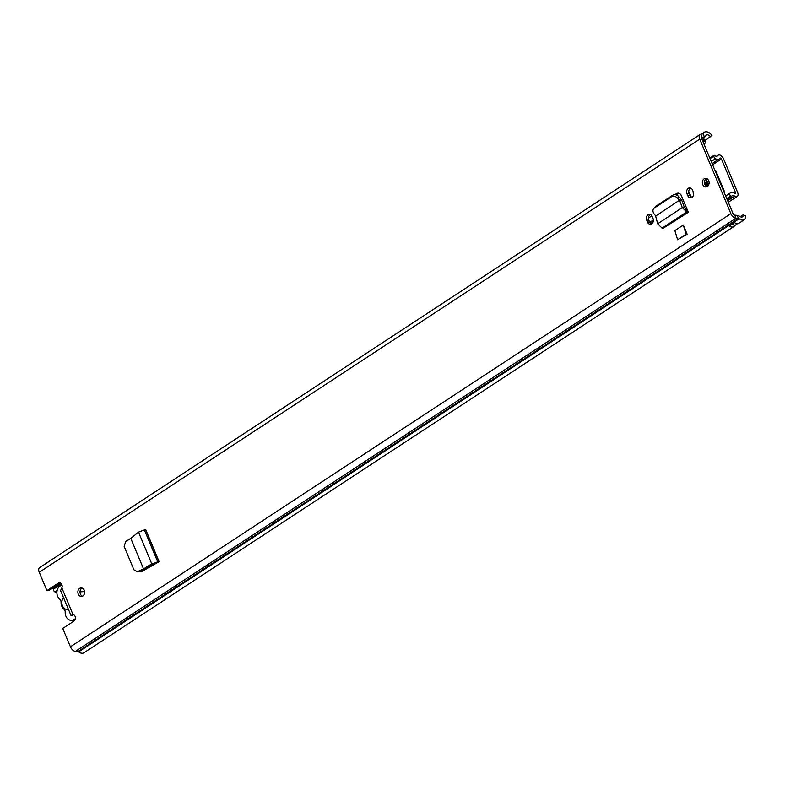 <?xml version="1.0" encoding="UTF-8"?>
<svg xmlns="http://www.w3.org/2000/svg" width="785" height="785" viewBox="0 0 785 785"><rect width="100%" height="100%" fill="white"/><g stroke="black" fill="none" stroke-linecap="round" stroke-linejoin="round"><path stroke-width="1.18" d="M139.151 571.823L141.467 571.735L159.11 561.638L151.78 563.846L143.547 568.88L130.781 538.363L125.747 541.414L124.148 546.438L133.941 569.802L137.64 571.872L139.701 571.617L145.333 568.948L143.518 568.821L138.258 571.313L139.701 571.617M136.197 571.568L138.258 571.313M130.781 538.363L138.503 532.102L145.657 529.463L159.11 561.638L157.785 562.295M688.327 212.293L663.256 228.17L688.327 212.293L681.39 195.72A4.71 3.699 -92.8 0 0 677.906 193.149A4.71 3.699 -92.8 0 0 676.376 193.66L674.894 194.631M683.303 225.05L674.855 230.594L677.612 239.759L686.061 234.215L683.303 225.05L687.12 234.165L686.061 234.215M677.612 239.759L687.12 234.165M73.417 614.694L71.406 615.273L73.034 614.596A3.425 2.689 87.2 0 1 75.409 617.403A3.425 2.689 87.2 0 1 74.045 621.043L62.751 628.451L70.415 646.781L730.884 213.638L699.72 139.131A5.358 3.012 -123.3 0 1 700.092 134.49A5.358 3.012 -123.3 0 1 700.76 134.225L702.987 133.813A1.913 1.079 56.7 0 0 703.223 133.725A1.913 1.079 56.7 0 0 703.468 133.421A8.125 4.582 -123.3 0 1 704.498 132.174A8.125 4.582 -123.3 0 1 711.985 135.354L705.421 140.348A4.681 2.64 -123.3 0 0 703.605 138.739A4.681 2.64 -123.3 0 0 702.506 138.307M71.092 615.725L60.563 590.575L61.868 587.896A3.425 2.689 87.2 0 0 61.74 584.442A3.425 2.689 87.2 0 0 59.317 582.823A3.425 2.689 87.2 0 0 58.208 583.186L46.914 590.595L39.25 572.265A5.358 3.012 -123.3 0 1 39.633 567.624L700.092 134.49M79.648 588.367A4.298 3.375 87.2 0 1 81.041 587.896A4.298 3.375 87.2 0 1 84.495 591.115A4.298 3.375 87.2 0 1 82.857 596.031A4.298 3.375 87.2 0 1 81.463 596.492A4.298 3.375 87.2 0 1 78.009 593.283A4.298 3.375 87.2 0 1 79.648 588.367M704.116 178.833A4.298 3.375 87.2 0 1 705.509 178.372A4.298 3.375 87.2 0 1 708.973 181.58A4.298 3.375 87.2 0 1 707.324 186.496A4.298 3.375 87.2 0 1 705.941 186.967A4.298 3.375 87.2 0 1 702.477 183.749A4.298 3.375 87.2 0 1 704.116 178.833M692.517 190.137L693.302 192.011A4.013 3.15 87.2 0 1 690.731 197.84A4.013 3.15 87.2 0 1 687.758 195.642L686.973 193.767A4.013 3.15 87.2 0 1 688.249 188.371A4.013 3.15 87.2 0 1 689.544 187.939A4.013 3.15 87.2 0 1 692.517 190.137M652.227 216.552L653.012 218.426A4.013 3.15 87.2 0 1 650.441 224.255A4.013 3.15 87.2 0 1 647.468 222.067L646.683 220.192A4.013 3.15 87.2 0 1 647.959 214.796A4.013 3.15 87.2 0 1 649.254 214.364A4.013 3.15 87.2 0 1 652.227 216.552M651.491 223.97A4.013 3.15 87.2 0 1 649.597 221.959L648.812 220.085A4.013 3.15 87.2 0 1 650.088 214.688A4.013 3.15 87.2 0 1 650.333 214.55M691.781 197.545A4.013 3.15 87.2 0 1 689.887 195.534L689.102 193.66A4.013 3.15 87.2 0 1 690.378 188.263A4.013 3.15 87.2 0 1 690.623 188.125M82.523 596.217A4.298 3.375 87.2 0 1 80.031 592.489A4.298 3.375 87.2 0 1 81.777 588.259A4.298 3.375 87.2 0 1 82.121 588.063M706.991 186.693A4.298 3.375 87.2 0 1 704.498 182.964A4.298 3.375 87.2 0 1 706.255 178.725A4.298 3.375 87.2 0 1 706.588 178.538M46.914 590.595L49.053 590.487L60.347 583.078A3.425 2.689 87.2 0 1 60.396 583.049M737.576 223.607L734.701 225.589A8.125 4.582 -123.3 0 1 733.769 226.62A8.125 4.582 -123.3 0 1 728.961 225.933L734.24 222.469A8.125 4.582 56.7 0 0 739.058 223.156L744.337 219.692A8.125 4.582 -123.3 0 0 745.75 216.061L743.267 214.727A4.681 2.64 -123.3 0 1 742.453 216.817A4.681 2.64 -123.3 0 1 739.46 216.267A5.358 3.012 56.7 0 0 737.292 215.355L734.809 215.178A1.913 1.079 -123.3 0 1 733.013 213.54L701.849 139.024A1.913 1.079 -123.3 0 1 701.986 137.365A1.913 1.079 -123.3 0 1 702.222 137.277L704.449 136.855A5.358 3.012 56.7 0 0 705.107 136.6A5.358 3.012 56.7 0 0 705.793 135.776A4.681 2.64 -123.3 0 1 706.382 135.049A4.681 2.64 -123.3 0 1 710.7 136.884M676.376 193.66L678.515 193.552A4.71 3.699 87.2 0 1 678.976 193.296M678.515 193.552L676.405 194.935M140.947 571.961L140.25 571.352M733.769 226.62L83.877 652.826A8.125 4.582 -123.3 0 1 78.686 651.884A1.913 1.079 56.7 0 0 77.911 651.56L75.429 651.383A5.358 3.012 -123.3 0 1 70.415 646.781M705.538 140.27A3.817 2.149 -123.3 0 1 705.234 143.135A3.817 2.149 -123.3 0 1 704.459 143.419L703.703 143.459M744.337 219.692A8.125 4.582 -123.3 0 1 739.156 218.75A1.913 1.079 56.7 0 0 738.381 218.426L735.898 218.24A5.358 3.012 -123.3 0 1 730.884 213.638M740.206 216.729L743.267 214.727M71.406 615.273L72.171 615.715M702.928 141.594L703.674 141.555A1.717 0.971 -123.3 0 0 704.096 139.975L703.743 139.122A3.062 1.727 -123.3 0 1 703.605 138.739M655.622 216.111L679.427 200.214L655.622 216.111L657.683 223.764L682.293 207.623L686.757 211.94L687.954 211.97L686.787 208.898A3.827 2.159 -123.3 0 1 686.904 208.908M657.683 223.764L662.059 228.131L663.256 228.17M677.671 198.242L678.907 196.652L680.664 198.625L679.427 200.214L677.671 198.242C675.61 196.24 673.54 195.75 671.479 196.78L654.19 208.123C652.57 209.585 652.512 211.469 654.003 213.765L655.593 215.846M654.19 208.123L655.524 206.465L672.716 195.19C674.776 194.16 676.847 194.651 678.907 196.652M680.664 198.625L681.929 200.695L679.633 200.371L682.293 207.623L684.589 207.956L681.929 200.695M686.787 208.898L684.589 207.956M156.598 563.071L154.095 563.61L145.333 568.948M158.923 561.51L145.637 529.62M145.578 568.821L144.175 568.86M138.503 532.102L151.78 563.846L154.095 563.61M68.403 609.297A6.692 5.25 87.2 0 1 62.447 605.824A6.692 5.25 87.2 0 1 63.556 597.719M61.907 584.835A7.644 5.995 -92.8 0 0 61.377 585.139L60.053 586.012A7.644 5.995 -92.8 0 0 56.903 592.469A7.644 5.995 -92.8 0 0 59.827 599.289A3.336 2.62 87.2 0 1 61.073 602.272A7.644 5.995 -92.8 0 0 63.997 609.258A3.169 2.483 87.2 0 1 65.204 612.153A7.693 6.035 -92.8 0 0 71.621 620.385A7.693 6.035 -92.8 0 0 74.094 619.571L75.409 618.708M725.693 196.034L729.873 193.287A1.913 1.079 56.7 0 0 730.639 196.014L731.492 196.79A4.681 2.64 -123.3 0 1 732.169 195.838A4.681 2.64 -123.3 0 1 734.75 196.103A4.592 2.591 56.7 0 0 737.272 196.368A4.592 2.591 56.7 0 0 737.596 192.394L723.574 158.864A4.592 2.591 56.7 0 0 718.206 155.165A4.592 2.591 56.7 0 0 717.794 155.577A4.681 2.64 -123.3 0 1 717.372 155.989A4.681 2.64 -123.3 0 1 714.105 155.234L713.928 156.068A1.913 1.079 56.7 0 0 715.429 158.747L711.249 161.494M72.858 620.327A1.913 1.501 -92.8 0 0 73.005 620.876L73.29 621.543M729.873 193.287A8.125 4.582 -123.3 0 1 730.285 192.953A8.125 4.582 -123.3 0 1 734.75 193.424A1.148 0.648 56.7 0 0 735.378 193.493A1.148 0.648 56.7 0 0 735.466 192.492L721.435 158.963A1.148 0.648 56.7 0 0 720.1 158.04A1.148 0.648 56.7 0 0 719.992 158.148A8.125 4.582 -123.3 0 1 719.256 158.874A8.125 4.582 -123.3 0 1 715.429 158.747M723.79 191.481L724.3 191.157L715.743 170.708L715.213 170.983M56.903 592.449A8.125 4.582 -123.3 0 1 54.96 591.89A1.913 1.079 -123.3 0 1 53.458 589.201L53.645 588.377L61.053 583.51M709.807 158.06L714.105 155.234M727.195 199.606L731.492 196.79M723.77 191.422L724.3 191.157M708.629 184.936L706.088 178.843M693.636 194.621A4.298 3.375 87.2 0 1 693.567 194.474A4.298 3.375 87.2 0 1 693.204 191.766M705.695 185.162L705.892 185.996M705.234 185.191L708.502 185.024L708.178 184.23M686.267 207.377A23.687 13.345 -123.3 0 1 686.482 208.888M706.333 181.374L708.57 185.074M688.73 191.55L691.477 197.398M707.776 183.209L705.47 183.327L705.205 184.387L704.596 181.335M705.47 183.327L705.489 182.454L707.138 181.894M705.205 184.387L708.227 184.23M73.034 614.596L61.868 587.896M39.25 572.265L699.72 139.131M703.86 143.822L704.322 143.518A2.1 1.648 -92.8 0 0 704.459 143.419M703.743 143.547L704.322 143.518A3.827 2.159 56.7 0 0 704.999 143.312A3.827 2.159 56.7 0 0 705.116 143.223M702.987 133.813L704.449 136.855L701.721 138.651M700.76 134.225L701.81 137.542M75.429 651.383L735.898 218.24L734.809 215.178M77.911 651.56L738.381 218.426L737.292 215.355M78.686 651.884L739.156 218.75M702.83 133.843L703.468 133.421M58.208 583.186L60.347 583.078M702.31 140.132L703.762 139.171L704.086 140.054L702.663 140.986M703.556 138.71A2.865 1.619 56.7 0 0 703.733 139.2M704.273 140.79A1.913 1.079 56.7 0 0 704.086 140.054M732.523 223.804A3.062 1.727 56.7 0 0 734.701 225.589M728.961 225.933L729.559 225.903A1.148 0.648 56.7 0 0 729.962 225.491M734.358 222.548L728.853 225.688M734.907 225.354A2.865 1.619 -123.3 0 1 732.748 223.656M654.288 208.054L655.524 206.465M671.479 196.78L672.716 195.19M662.059 228.131L686.757 211.94L685.59 208.869M687.758 195.642L689.887 195.534M686.973 193.767L689.102 193.66M647.468 222.067L649.597 221.959M646.683 220.192L648.812 220.085M144.332 529.787L157.648 561.618L155.391 563.169M75.203 619.512L74.094 619.571M80.011 591.831L84.417 591.605M651.844 215.826L648.439 218.063M734.377 193.208L735.466 192.492M712.613 164.752L721.435 158.963M53.458 589.201L61.446 583.962M710.042 158.609L713.928 156.068M730.639 196.014L726.753 198.556M727.666 200.744L734.75 196.103M716.813 156.215L717.794 155.577M57.148 590.448L54.96 591.89M649.764 222.322L653.375 219.947M650.078 222.822L653.385 220.654M651.01 223.715L652.894 222.489M140.486 571.696L142.998 570.057M707.373 182.365L705.489 182.454M705.234 143.135L703.929 144.008M701.761 138.788L705.107 136.6M701.604 134.068L704.498 132.174M729.795 225.599L734.397 222.577M71.621 620.385L74.85 620.229M728.294 202.255L737.272 196.368M716.558 156.244L718.206 155.165M725.674 195.985L730.285 192.953M712.113 163.555L719.256 158.874"/></g></svg>

